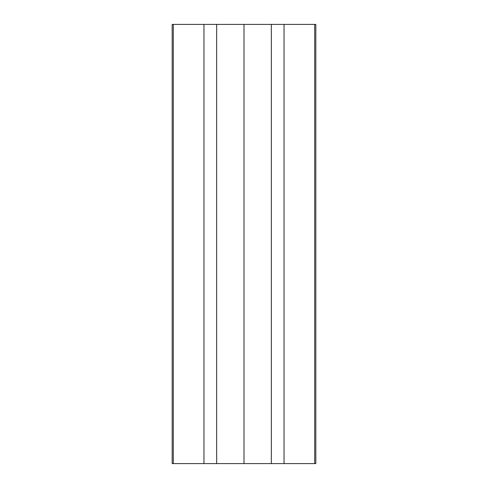 <?xml version="1.0" encoding="UTF-8"?>
<svg xmlns="http://www.w3.org/2000/svg" width="488" height="488" viewBox="0 0 488 488"><rect width="100%" height="100%" fill="white"/><g stroke="black" fill="none" stroke-linecap="round" stroke-linejoin="round"><path stroke-width="0.73" d="M314.699 24.4L314.699 463.6L315.821 463.6L315.821 24.4L244 24.4L244 463.6L172.179 463.6L172.179 24.4L173.301 24.4L173.301 463.6M314.699 463.6L244 463.6M244 24.4L173.301 24.4M271.328 24.4L271.328 463.6M284.053 24.4L284.053 463.6M216.672 24.4L216.672 463.6M203.947 24.4L203.947 463.6"/></g></svg>
